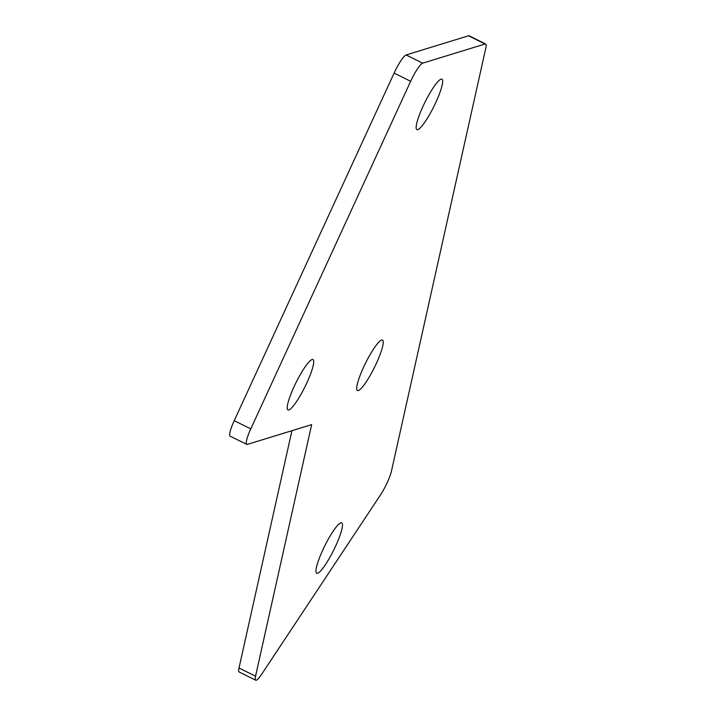 <?xml version="1.0" encoding="UTF-8"?>
<svg xmlns="http://www.w3.org/2000/svg" width="716" height="716" viewBox="0 0 716 716"><rect width="100%" height="100%" fill="white"/><g stroke="black" fill="none" stroke-linecap="round" stroke-linejoin="round"><path stroke-width="1.07" d="M255.549 676.217L311.657 424.642L247.324 444.394A18.759 3.294 116.4 0 1 246.725 444.376A18.759 3.294 116.4 0 1 250.779 428.884L410.653 81.293A18.759 3.294 116.4 0 1 422.673 63.16L485.063 44.007A18.759 3.294 116.4 0 1 485.663 44.016A18.759 3.294 116.4 0 1 485.824 47.999L391.464 471.074A18.759 3.294 116.4 0 1 380.527 494.854L261.6 674.356A18.759 3.294 116.4 0 1 255.71 680.2A18.759 3.294 116.4 0 1 255.549 676.217L239.001 668.01L291.931 430.701M246.725 444.376L230.176 436.178A18.759 3.294 116.4 0 1 234.23 420.677L394.113 73.086A18.759 3.294 116.4 0 1 406.124 54.953L468.515 35.8L485.063 44.007M485.663 44.016L469.114 35.809A18.759 3.294 116.4 0 0 468.515 35.8M239.001 668.01A18.759 3.294 116.4 0 0 239.162 671.993L255.71 680.2M363.549 367.29A28.139 4.94 -63.6 0 1 382.469 340.109A28.139 4.94 -63.6 0 1 376.383 363.352A28.139 4.94 -63.6 0 1 357.472 390.533A28.139 4.94 -63.6 0 1 363.549 367.29M322.791 550.031A28.139 4.94 -63.6 0 1 341.711 522.85A28.139 4.94 -63.6 0 1 335.625 546.093A28.139 4.94 -63.6 0 1 316.714 573.265A28.139 4.94 -63.6 0 1 322.791 550.031M422.986 106.389A28.139 4.94 -63.6 0 1 441.906 79.207A28.139 4.94 -63.6 0 1 435.82 102.451A28.139 4.94 -63.6 0 1 416.909 129.632A28.139 4.94 -63.6 0 1 422.986 106.389M294.052 386.712A28.139 4.94 -63.6 0 1 312.973 359.53A28.139 4.94 -63.6 0 1 306.887 382.774A28.139 4.94 -63.6 0 1 287.975 409.955A28.139 4.94 -63.6 0 1 294.052 386.712M406.124 54.953L422.673 63.16M234.23 420.677L250.779 428.884M394.113 73.086L410.653 81.293"/></g></svg>
